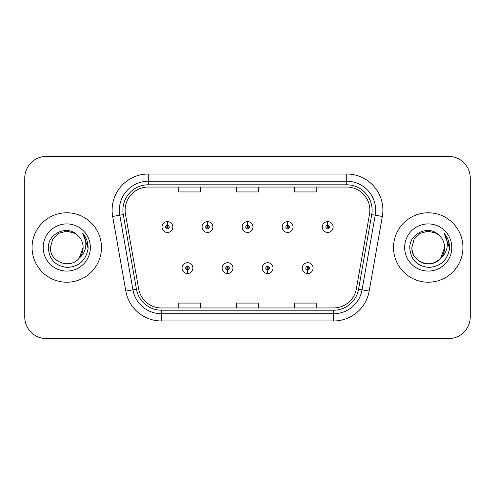 <?xml version="1.0" encoding="UTF-8"?>
<svg xmlns="http://www.w3.org/2000/svg" width="495" height="495" viewBox="0 0 495 495"><rect width="100%" height="100%" fill="white"/><g stroke="black" fill="none" stroke-linecap="round" stroke-linejoin="round"><path stroke-width="0.74" d="M227.459 269.917L227.304 273.531A5.426 5.426 0 0 0 227.774 273.531L227.62 269.917A1.807 1.807 0 0 0 229.346 268.111A1.807 1.807 0 0 0 227.539 266.304A1.807 1.807 0 0 0 225.732 268.111A1.807 1.807 0 0 0 227.459 269.917L227.508 268.835A0.724 0.724 0 0 1 226.815 268.111A0.724 0.724 0 0 1 227.539 267.387A0.724 0.724 0 0 1 228.263 268.111A0.724 0.724 0 0 1 227.57 268.835L227.62 269.917M267.529 269.917L267.368 273.531A5.426 5.426 0 0 0 267.844 273.531L267.684 269.917A1.807 1.807 0 0 0 269.416 268.111A1.807 1.807 0 0 0 267.603 266.304A1.807 1.807 0 0 0 265.796 268.111A1.807 1.807 0 0 0 267.529 269.917L267.572 268.835A0.724 0.724 0 0 1 266.879 268.111A0.724 0.724 0 0 1 267.603 267.387A0.724 0.724 0 0 1 268.327 268.111A0.724 0.724 0 0 1 267.634 268.835L267.684 269.917M307.593 269.917L307.432 273.531A5.426 5.426 0 0 0 307.909 273.531L307.748 269.917A1.807 1.807 0 0 0 309.48 268.111A1.807 1.807 0 0 0 307.673 266.304A1.807 1.807 0 0 0 305.861 268.111A1.807 1.807 0 0 0 307.593 269.917L307.642 268.835A0.724 0.724 0 0 1 306.95 268.111A0.724 0.724 0 0 1 307.673 267.387A0.724 0.724 0 0 1 308.397 268.111A0.724 0.724 0 0 1 307.704 268.835L307.748 269.917M187.395 269.917L187.234 273.531A5.426 5.426 0 0 0 187.71 273.531L187.549 269.917A1.807 1.807 0 0 0 189.282 268.111A1.807 1.807 0 0 0 187.475 266.304A1.807 1.807 0 0 0 185.662 268.111A1.807 1.807 0 0 0 187.395 269.917L187.444 268.835A0.724 0.724 0 0 1 186.751 268.111A0.724 0.724 0 0 1 187.475 267.387A0.724 0.724 0 0 1 188.199 268.111A0.724 0.724 0 0 1 187.506 268.835L187.549 269.917M207.584 225.225L207.745 221.612A5.426 5.426 0 0 0 207.269 221.612L207.43 225.225A1.807 1.807 0 0 0 205.697 227.032A1.807 1.807 0 0 0 207.504 228.838A1.807 1.807 0 0 0 209.317 227.032A1.807 1.807 0 0 0 207.584 225.225L207.535 226.308A0.724 0.724 0 0 1 208.228 227.032A0.724 0.724 0 0 1 207.504 227.756A0.724 0.724 0 0 1 206.78 227.032A0.724 0.724 0 0 1 207.473 226.308L207.43 225.225M247.649 225.225L247.809 221.612A5.426 5.426 0 0 0 247.333 221.612L247.494 225.225A1.807 1.807 0 0 0 245.761 227.032A1.807 1.807 0 0 0 247.574 228.838A1.807 1.807 0 0 0 249.381 227.032A1.807 1.807 0 0 0 247.649 225.225L247.605 226.308A0.724 0.724 0 0 1 248.298 227.032A0.724 0.724 0 0 1 247.574 227.756A0.724 0.724 0 0 1 246.85 227.032A0.724 0.724 0 0 1 247.543 226.308L247.494 225.225M287.719 225.225L287.873 221.612A5.426 5.426 0 0 0 287.403 221.612L287.558 225.225A1.807 1.807 0 0 0 285.832 227.032A1.807 1.807 0 0 0 287.638 228.838A1.807 1.807 0 0 0 289.445 227.032A1.807 1.807 0 0 0 287.719 225.225L287.669 226.308A0.724 0.724 0 0 1 288.362 227.032A0.724 0.724 0 0 1 287.638 227.756A0.724 0.724 0 0 1 286.914 227.032A0.724 0.724 0 0 1 287.607 226.308L287.558 225.225M327.783 225.225L327.944 221.612A5.426 5.426 0 0 0 327.467 221.612L327.628 225.225A1.807 1.807 0 0 0 325.896 227.032A1.807 1.807 0 0 0 327.702 228.838A1.807 1.807 0 0 0 329.515 227.032A1.807 1.807 0 0 0 327.783 225.225L327.733 226.308A0.724 0.724 0 0 1 328.426 227.032A0.724 0.724 0 0 1 327.702 227.756A0.724 0.724 0 0 1 326.978 227.032A0.724 0.724 0 0 1 327.671 226.308L327.628 225.225M167.52 225.225L167.675 221.612A5.426 5.426 0 0 0 167.205 221.612L167.36 225.225A1.807 1.807 0 0 0 165.633 227.032A1.807 1.807 0 0 0 167.44 228.838A1.807 1.807 0 0 0 169.247 227.032A1.807 1.807 0 0 0 167.52 225.225L167.471 226.308A0.724 0.724 0 0 1 168.164 227.032A0.724 0.724 0 0 1 167.44 227.756A0.724 0.724 0 0 1 166.716 227.032A0.724 0.724 0 0 1 167.409 226.308L167.36 225.225M32.057 247.5A34.712 34.712 0 0 0 66.769 282.212A34.712 34.712 0 0 0 101.481 247.5A34.712 34.712 0 0 0 66.769 212.788A34.712 34.712 0 0 0 32.057 247.5A34.712 34.712 0 0 0 66.769 282.212A34.712 34.712 0 0 0 101.481 247.5A34.712 34.712 0 0 0 66.769 212.788A34.712 34.712 0 0 0 32.057 247.5M393.519 247.5A34.712 34.712 0 0 0 428.231 282.212A34.712 34.712 0 0 0 462.943 247.5A34.712 34.712 0 0 0 428.231 212.788A34.712 34.712 0 0 0 393.519 247.5A34.712 34.712 0 0 0 428.231 282.212A34.712 34.712 0 0 0 462.943 247.5A34.712 34.712 0 0 0 428.231 212.788A34.712 34.712 0 0 0 393.519 247.5M125.13 210.183A23.141 23.141 0 0 1 148.277 187.042L346.723 187.042A23.141 23.141 0 0 1 369.518 214.199L356.357 288.839A23.141 23.141 0 0 1 333.562 307.958L161.438 307.958A23.141 23.141 0 0 1 138.643 288.839L125.483 214.199A23.141 23.141 0 0 1 125.13 210.183M122.89 210.183A25.387 25.387 0 0 0 123.274 214.589L136.434 289.228A25.387 25.387 0 0 0 161.438 310.204L333.562 310.204A25.387 25.387 0 0 0 358.566 289.228L371.726 214.589A25.387 25.387 0 0 0 346.723 184.796L148.277 184.796A25.387 25.387 0 0 0 122.89 210.183M112.662 216.463A36.16 36.16 0 0 1 148.277 174.023L346.723 174.023A36.16 36.16 0 0 1 382.338 216.463L369.177 291.097A36.16 36.16 0 0 1 333.562 320.977L161.438 320.977A36.16 36.16 0 0 1 125.823 291.097L112.662 216.463L119.784 215.207A28.927 28.927 0 0 1 148.277 181.257L346.723 181.257A28.927 28.927 0 0 1 375.216 215.207L362.055 289.841A28.927 28.927 0 0 1 333.562 313.743L161.438 313.743A28.927 28.927 0 0 1 132.945 289.841L119.784 215.207A28.927 28.927 0 0 1 119.344 210.183M470.25 178.07A21.693 21.693 0 0 0 448.557 156.377L46.443 156.377A21.693 21.693 0 0 0 24.75 178.07L24.75 316.93A21.693 21.693 0 0 0 46.443 338.623L448.557 338.623A21.693 21.693 0 0 0 470.25 316.93L470.25 178.07L470.25 316.93M236.653 187.042L236.653 191.936L258.347 191.936L258.347 187.042M178.794 187.042L178.794 191.936L200.494 191.936L200.494 187.042M294.506 187.042L294.506 191.936L316.206 191.936L316.206 187.042M258.347 307.958L258.347 303.064L236.653 303.064L236.653 307.958M200.494 307.958L200.494 303.064L178.794 303.064L178.794 307.958M316.206 307.958L316.206 303.064L294.506 303.064L294.506 307.958M24.75 178.07L24.75 316.93M448.557 156.377L46.443 156.377M46.443 338.623L448.557 338.623M172.866 227.032A5.426 5.426 0 0 0 167.675 221.612A5.426 5.426 0 0 1 172.866 227.032A5.426 5.426 0 0 1 167.44 232.458A5.426 5.426 0 0 1 162.013 227.032A5.426 5.426 0 0 1 167.205 221.612M182.049 268.111A5.426 5.426 0 0 0 187.234 273.531A5.426 5.426 0 0 1 182.049 268.111A5.426 5.426 0 0 1 187.475 262.69A5.426 5.426 0 0 1 192.895 268.111A5.426 5.426 0 0 1 187.71 273.531M212.93 227.032A5.426 5.426 0 0 0 207.745 221.612A5.426 5.426 0 0 1 212.93 227.032A5.426 5.426 0 0 1 207.504 232.458A5.426 5.426 0 0 1 202.084 227.032A5.426 5.426 0 0 1 207.269 221.612M252.995 227.032A5.426 5.426 0 0 0 247.809 221.612A5.426 5.426 0 0 1 252.995 227.032A5.426 5.426 0 0 1 247.574 232.458A5.426 5.426 0 0 1 242.148 227.032A5.426 5.426 0 0 1 247.333 221.612M293.065 227.032A5.426 5.426 0 0 0 287.873 221.612A5.426 5.426 0 0 1 293.065 227.032A5.426 5.426 0 0 1 287.638 232.458A5.426 5.426 0 0 1 282.212 227.032A5.426 5.426 0 0 1 287.403 221.612M333.129 227.032A5.426 5.426 0 0 0 327.944 221.612A5.426 5.426 0 0 1 333.129 227.032A5.426 5.426 0 0 1 327.702 232.458A5.426 5.426 0 0 1 322.282 227.032A5.426 5.426 0 0 1 327.467 221.612L327.591 224.507M222.113 268.111A5.426 5.426 0 0 0 227.304 273.531A5.426 5.426 0 0 1 222.113 268.111A5.426 5.426 0 0 1 227.539 262.69A5.426 5.426 0 0 1 232.966 268.111A5.426 5.426 0 0 1 227.774 273.531M262.183 268.111A5.426 5.426 0 0 0 267.368 273.531A5.426 5.426 0 0 1 262.183 268.111A5.426 5.426 0 0 1 267.603 262.69A5.426 5.426 0 0 1 273.03 268.111A5.426 5.426 0 0 1 267.844 273.531M302.247 268.111A5.426 5.426 0 0 0 307.432 273.531A5.426 5.426 0 0 1 302.247 268.111A5.426 5.426 0 0 1 307.673 262.69A5.426 5.426 0 0 1 313.094 268.111A5.426 5.426 0 0 1 307.909 273.531L307.785 270.641M79.256 258.056L83.117 247.5L79.299 258.006A16.347 16.347 0 0 0 83.117 247.5L79.299 258.006C70.618 269.732 49.568 262.232 50.422 247.5L52.612 239.326L58.596 233.343L66.769 231.153L74.943 233.343L77.48 235.15C67.444 224.631 48.133 233.294 48.312 247.5C49.048 259.436 55.378 266.081 67.295 267.43C79.033 266.582 85.951 260.345 88.054 248.725L88.091 247.5C88.03 242.135 86.241 237.427 82.739 233.374C85.406 237.749 86.347 242.457 85.555 247.5C84.793 251.788 82.708 255.29 79.299 258.006M83.117 247.5A16.347 16.347 0 0 0 77.48 235.15M43.189 247.5A23.581 23.581 0 0 0 66.769 271.081A23.581 23.581 0 0 0 90.35 247.5A23.581 23.581 0 0 0 66.769 223.919A23.581 23.581 0 0 0 43.189 247.5M82.739 233.374L88.079 248.119L87.089 241.04L88.079 248.119L87.089 241.04L88.079 248.119L82.894 233.553L88.079 248.119M440.717 258.056L444.578 247.5C445.135 259.59 430.248 268.185 420.057 261.657C414.829 258.384 412.106 253.663 411.883 247.5L414.074 239.326L420.057 233.343L428.231 231.153L436.404 233.343L438.941 235.15C428.905 224.631 409.594 233.294 409.773 247.5C410.51 259.436 416.839 266.081 428.757 267.43C440.494 266.582 447.412 260.345 449.516 248.725L449.553 247.5C449.491 242.135 447.709 237.427 444.201 233.374C446.867 237.749 447.808 242.457 447.016 247.5C446.255 251.788 444.17 255.29 440.76 258.006A16.347 16.347 0 0 0 444.578 247.5L440.76 258.006C432.079 269.732 411.029 262.232 411.883 247.5L414.074 239.326L420.057 233.343L428.231 231.153L436.404 233.343M444.578 247.5A16.347 16.347 0 0 0 438.941 235.15M404.65 247.5A23.581 23.581 0 0 0 428.231 271.081A23.581 23.581 0 0 0 451.811 247.5A23.581 23.581 0 0 0 428.231 223.919A23.581 23.581 0 0 0 404.65 247.5M444.201 233.374L449.54 248.119L448.55 241.04L449.54 248.119L448.55 241.04L449.54 248.119L444.355 233.553L449.54 248.119M346.723 174.023L346.723 184.796M119.784 215.207L123.274 214.589M161.438 320.977L161.438 310.204M333.562 310.204L333.562 320.977M358.566 289.228L369.177 291.097M125.823 291.097L136.434 289.228M371.726 214.589L382.338 216.463M148.277 174.023L148.277 184.796"/></g></svg>
